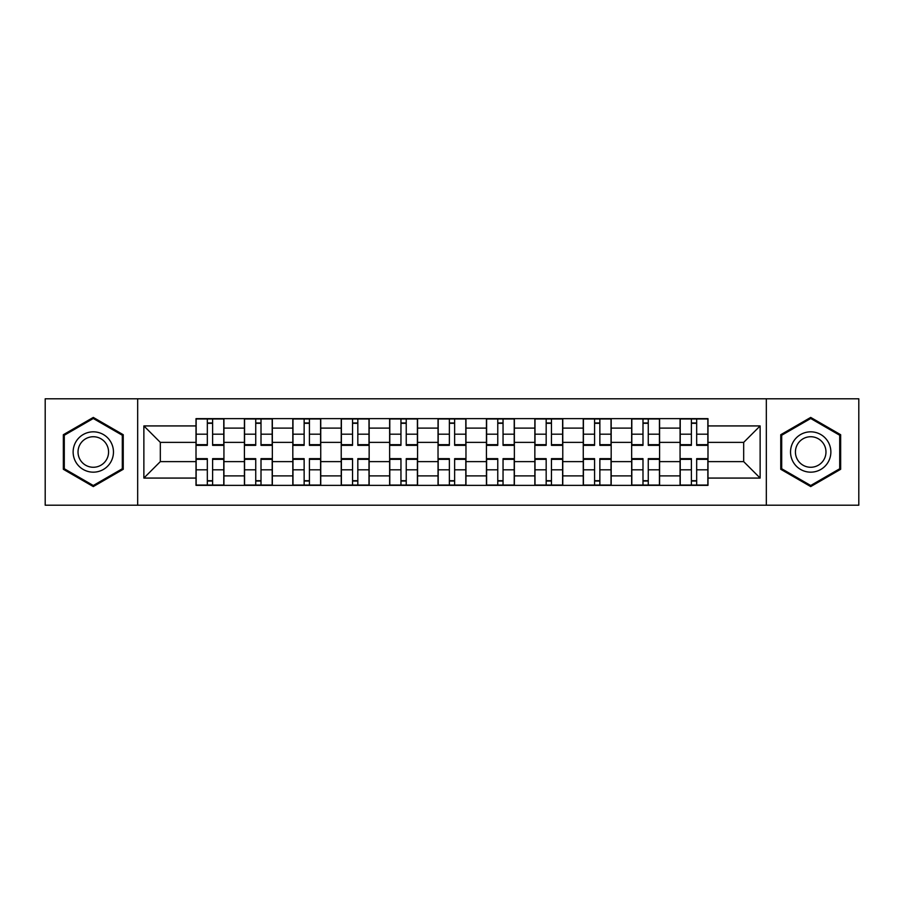 <?xml version="1.0" encoding="UTF-8"?>
<svg xmlns="http://www.w3.org/2000/svg" width="904" height="904" viewBox="0 0 904 904"><rect width="100%" height="100%" fill="white"/><g stroke="black" fill="none" stroke-linecap="round" stroke-linejoin="round"><path stroke-width="1.36" d="M766.332 505.212L858.8 505.212L858.8 398.788L45.2 398.788L45.2 505.212L766.332 505.212L766.332 398.788M244.408 485.358L244.408 428.112L223.932 428.112L223.932 485.358M223.932 428.112L223.932 418.642M244.408 428.112L244.408 418.642M272.341 418.642L272.341 485.358M292.817 485.358L292.817 418.642M320.739 418.642L320.739 485.358M341.226 485.358L341.226 418.642M369.148 418.642L369.148 485.358M389.635 485.358L389.635 418.642M417.558 418.642L417.558 485.358M438.033 485.358L438.033 418.642M465.967 418.642L465.967 485.358M486.442 485.358L486.442 418.642M514.365 418.642L514.365 485.358M534.852 485.358L534.852 418.642M562.774 418.642L562.774 485.358M583.261 485.358L583.261 418.642M611.183 418.642L611.183 485.358M631.659 485.358L631.659 418.642M659.592 418.642L659.592 485.358M680.068 485.358L680.068 418.642M680.068 461.616L659.592 461.616M631.659 461.616L611.183 461.616M583.261 461.616L562.774 461.616M534.852 461.616L514.365 461.616M486.442 461.616L465.967 461.616M438.033 461.616L417.558 461.616M389.635 461.616L369.148 461.616M341.226 461.616L320.739 461.616M292.817 461.616L272.341 461.616M244.408 461.616L223.932 461.616M680.068 442.384L659.592 442.384M631.659 442.384L611.183 442.384M583.261 442.384L562.774 442.384M534.852 442.384L514.365 442.384M486.442 442.384L465.967 442.384M438.033 442.384L417.558 442.384M389.635 442.384L369.148 442.384M341.226 442.384L320.739 442.384M292.817 442.384L272.341 442.384M244.408 442.384L223.932 442.384M160.324 461.616L196.01 461.616L196.01 442.384L160.324 442.384L160.324 461.616L143.872 478.069L143.872 425.931L196.01 425.931L196.01 442.384M707.99 442.384L707.99 461.616L743.676 461.616L743.676 442.384L707.99 442.384L707.99 418.642L196.01 418.642L196.01 425.931M707.99 425.931L760.128 425.931L760.128 478.069L707.99 478.069L707.99 461.616M196.01 461.616L196.01 485.358L707.99 485.358L707.99 478.069M196.01 478.069L143.872 478.069M137.668 505.212L137.668 398.788M123.238 434.711L93.293 417.422L63.348 434.711L63.348 469.289L93.293 486.578L123.238 469.289L123.238 434.711M840.652 434.711L810.707 417.422L780.762 434.711L780.762 469.289L810.707 486.578L840.652 469.289L840.652 434.711M212.609 480.702L207.332 480.702M207.332 423.298L212.609 423.298M261.007 480.702L255.742 480.702M255.742 423.298L261.007 423.298M309.417 480.702L304.139 480.702M304.139 423.298L309.417 423.298M357.826 480.702L352.549 480.702M352.549 423.298L357.826 423.298M406.235 480.702L400.958 480.702M400.958 423.298L406.235 423.298M454.633 480.702L449.367 480.702M449.367 423.298L454.633 423.298M503.042 480.702L497.765 480.702M497.765 423.298L503.042 423.298M551.451 480.702L546.174 480.702M546.174 423.298L551.451 423.298M599.861 480.702L594.583 480.702M594.583 423.298L599.861 423.298M648.258 480.702L642.993 480.702M642.993 423.298L648.258 423.298M696.668 480.702L691.39 480.702M691.39 423.298L696.668 423.298M143.872 425.931L160.324 442.384M743.676 461.616L760.128 478.069M743.676 442.384L760.128 425.931M212.609 444.678L223.774 444.678L223.774 445.333L212.609 445.333L212.609 418.959L223.774 418.959L217.57 418.959M223.774 444.678L223.774 418.959M207.332 422.982L212.609 422.982M202.36 418.959L196.157 418.959L196.157 445.333L207.332 445.333L207.332 418.959L202.835 418.959M196.157 418.959L217.107 418.959M207.332 459.322L196.157 459.322L196.157 458.667L207.332 458.667L207.332 485.041L196.157 485.041L202.36 485.041M196.157 459.322L196.157 485.041M212.609 481.018L207.332 481.018M217.57 485.041L223.774 485.041L223.774 458.667L212.609 458.667L212.609 485.041L217.107 485.041M223.774 485.041L202.835 485.041M261.007 445.333L261.007 418.959L272.183 418.959L272.183 445.333L261.007 445.333M255.742 422.982L261.007 422.982M250.77 418.959L244.566 418.959L244.566 445.333L255.742 445.333L255.742 418.959L251.233 418.959M244.566 418.959L261.007 418.959M309.417 445.333L309.417 418.959L320.592 418.959L320.592 445.333L309.417 445.333M304.139 422.982L309.417 422.982M299.179 418.959L292.975 418.959L292.975 445.333L304.139 445.333L304.139 418.959L299.642 418.959M292.975 418.959L309.417 418.959M75.834 462.08A20.171 20.171 0 0 0 103.384 469.47A20.171 20.171 0 0 0 110.763 441.92A20.171 20.171 0 0 0 83.213 434.53A20.171 20.171 0 0 0 75.834 462.08M80.072 459.639A15.266 15.266 0 0 0 100.932 465.221A15.266 15.266 0 0 0 106.525 444.361A15.266 15.266 0 0 0 85.665 438.779A15.266 15.266 0 0 0 80.072 459.639M93.293 418.495L122.311 435.253L122.311 468.747L93.293 485.504L64.286 468.747L64.286 435.253L93.293 418.495M793.237 462.08A20.171 20.171 0 0 0 820.787 469.47A20.171 20.171 0 0 0 828.166 441.92A20.171 20.171 0 0 0 800.616 434.53A20.171 20.171 0 0 0 793.237 462.08M797.475 459.639A15.266 15.266 0 0 0 818.335 465.221A15.266 15.266 0 0 0 823.928 444.361A15.266 15.266 0 0 0 803.068 438.779A15.266 15.266 0 0 0 797.475 459.639M810.707 418.495L839.714 435.253L839.714 468.747L810.707 485.504L781.689 468.747L781.689 435.253L810.707 418.495M255.742 458.667L255.742 485.041L244.566 485.041L244.566 458.667L255.742 458.667M261.007 481.018L255.742 481.018M265.979 485.041L272.183 485.041L272.183 458.667L261.007 458.667L261.007 485.041L265.516 485.041M272.183 485.041L255.742 485.041M304.139 458.667L304.139 485.041L292.975 485.041L292.975 458.667L304.139 458.667M309.417 481.018L304.139 481.018M314.389 485.041L320.592 485.041L320.592 458.667L309.417 458.667L309.417 485.041L313.914 485.041M320.592 485.041L304.139 485.041M357.826 445.333L357.826 418.959L368.99 418.959L368.99 445.333L357.826 445.333M352.549 422.982L357.826 422.982M347.588 418.959L341.384 418.959L341.384 445.333L352.549 445.333L352.549 418.959L348.051 418.959M341.384 418.959L357.826 418.959M406.235 445.333L406.235 418.959L417.399 418.959L417.399 445.333L406.235 445.333M400.958 422.982L406.235 422.982M395.986 418.959L389.782 418.959L389.782 445.333L400.958 445.333L400.958 418.959L396.46 418.959M389.782 418.959L406.235 418.959M454.633 445.333L454.633 418.959L465.809 418.959L465.809 445.333L454.633 445.333M449.367 422.982L454.633 422.982M444.395 418.959L438.191 418.959L438.191 445.333L449.367 445.333L449.367 418.959L444.858 418.959M438.191 418.959L454.633 418.959M352.549 458.667L352.549 485.041L341.384 485.041L341.384 458.667L352.549 458.667M357.826 481.018L352.549 481.018M362.786 485.041L368.99 485.041L368.99 458.667L357.826 458.667L357.826 485.041L362.323 485.041M368.99 485.041L352.549 485.041M400.958 458.667L400.958 485.041L389.782 485.041L389.782 458.667L400.958 458.667M406.235 481.018L400.958 481.018M411.196 485.041L417.399 485.041L417.399 458.667L406.235 458.667L406.235 485.041L410.732 485.041M417.399 485.041L400.958 485.041M449.367 458.667L449.367 485.041L438.191 485.041L438.191 458.667L449.367 458.667M454.633 481.018L449.367 481.018M459.605 485.041L465.809 485.041L465.809 458.667L454.633 458.667L454.633 485.041L459.142 485.041M465.809 485.041L449.367 485.041M503.042 445.333L503.042 418.959L514.218 418.959L514.218 445.333L503.042 445.333M497.765 422.982L503.042 422.982M492.804 418.959L486.601 418.959L486.601 445.333L497.765 445.333L497.765 418.959L493.268 418.959M486.601 418.959L507.539 418.959M497.765 458.667L497.765 485.041L486.601 485.041L486.601 458.667L497.765 458.667M503.042 481.018L497.765 481.018M508.014 485.041L514.218 485.041L514.218 458.667L503.042 458.667L503.042 485.041L507.539 485.041M514.218 485.041L493.268 485.041M551.451 445.333L551.451 418.959L562.616 418.959L562.616 445.333L551.451 445.333M546.174 422.982L551.451 422.982M541.213 418.959L535.01 418.959L535.01 445.333L546.174 445.333L546.174 418.959L541.677 418.959M535.01 418.959L555.949 418.959M546.174 458.667L546.174 485.041L535.01 485.041L535.01 458.667L546.174 458.667M551.451 481.018L546.174 481.018M556.412 485.041L562.616 485.041L562.616 458.667L551.451 458.667L551.451 485.041L555.949 485.041M562.616 485.041L546.174 485.041M599.861 445.333L599.861 418.959L611.025 418.959L611.025 445.333L599.861 445.333M594.583 422.982L599.861 422.982M589.611 418.959L583.408 418.959L583.408 445.333L594.583 445.333L594.583 418.959L590.086 418.959M583.408 418.959L599.861 418.959M594.583 458.667L594.583 485.041L583.408 485.041L583.408 458.667L594.583 458.667M599.861 481.018L594.583 481.018M604.821 485.041L611.025 485.041L611.025 458.667L599.861 458.667L599.861 485.041L604.358 485.041M611.025 485.041L594.583 485.041M648.258 445.333L648.258 418.959L659.434 418.959L659.434 445.333L648.258 445.333M642.993 422.982L648.258 422.982M638.021 418.959L631.817 418.959L631.817 445.333L642.993 445.333L642.993 418.959L638.484 418.959M631.817 418.959L648.258 418.959M642.993 458.667L642.993 485.041L631.817 485.041L631.817 458.667L642.993 458.667M648.258 481.018L642.993 481.018M653.23 485.041L659.434 485.041L659.434 458.667L648.258 458.667L648.258 485.041L652.767 485.041M659.434 485.041L642.993 485.041M696.668 445.333L696.668 418.959L707.843 418.959L707.843 445.333L696.668 445.333M691.39 422.982L696.668 422.982M686.43 418.959L680.226 418.959L680.226 445.333L691.39 445.333L691.39 418.959L686.893 418.959M680.226 418.959L696.668 418.959M691.39 458.667L691.39 485.041L680.226 485.041L680.226 458.667L691.39 458.667M696.668 481.018L691.39 481.018M701.64 485.041L707.843 485.041L707.843 458.667L696.668 458.667L696.668 485.041L701.165 485.041M707.843 485.041L691.39 485.041M631.659 428.112L611.183 428.112M583.261 428.112L562.774 428.112M534.852 428.112L514.365 428.112M486.442 428.112L465.967 428.112M438.033 428.112L417.558 428.112M389.635 428.112L369.148 428.112M341.226 428.112L320.739 428.112M292.817 428.112L272.341 428.112M680.068 428.112L659.592 428.112M631.659 475.888L611.183 475.888M583.261 475.888L562.774 475.888M534.852 475.888L514.365 475.888M486.442 475.888L465.967 475.888M438.033 475.888L417.558 475.888M389.635 475.888L369.148 475.888M341.226 475.888L320.739 475.888M292.817 475.888L272.341 475.888M244.408 475.888L223.932 475.888M680.068 475.888L659.592 475.888M212.609 434.191L223.774 434.191M196.157 444.678L207.332 444.678M196.157 434.191L207.332 434.191M207.332 469.809L196.157 469.809M223.774 459.322L212.609 459.322M223.774 469.809L212.609 469.809M261.007 444.678L272.183 444.678M261.007 434.191L272.183 434.191M244.566 444.678L255.742 444.678M244.566 434.191L255.742 434.191M309.417 444.678L320.592 444.678M309.417 434.191L320.592 434.191M292.975 444.678L304.139 444.678M292.975 434.191L304.139 434.191M255.742 459.322L244.566 459.322M255.742 469.809L244.566 469.809M272.183 459.322L261.007 459.322M272.183 469.809L261.007 469.809M304.139 459.322L292.975 459.322M304.139 469.809L292.975 469.809M320.592 459.322L309.417 459.322M320.592 469.809L309.417 469.809M357.826 444.678L368.99 444.678M357.826 434.191L368.99 434.191M341.384 444.678L352.549 444.678M341.384 434.191L352.549 434.191M406.235 444.678L417.399 444.678M406.235 434.191L417.399 434.191M389.782 444.678L400.958 444.678M389.782 434.191L400.958 434.191M454.633 444.678L465.809 444.678M454.633 434.191L465.809 434.191M438.191 444.678L449.367 444.678M438.191 434.191L449.367 434.191M352.549 459.322L341.384 459.322M352.549 469.809L341.384 469.809M368.99 459.322L357.826 459.322M368.99 469.809L357.826 469.809M400.958 459.322L389.782 459.322M400.958 469.809L389.782 469.809M417.399 459.322L406.235 459.322M417.399 469.809L406.235 469.809M449.367 459.322L438.191 459.322M449.367 469.809L438.191 469.809M465.809 459.322L454.633 459.322M465.809 469.809L454.633 469.809M503.042 444.678L514.218 444.678M503.042 434.191L514.218 434.191M486.601 444.678L497.765 444.678M486.601 434.191L497.765 434.191M497.765 459.322L486.601 459.322M497.765 469.809L486.601 469.809M514.218 459.322L503.042 459.322M514.218 469.809L503.042 469.809M551.451 444.678L562.616 444.678M551.451 434.191L562.616 434.191M535.01 444.678L546.174 444.678M535.01 434.191L546.174 434.191M546.174 459.322L535.01 459.322M546.174 469.809L535.01 469.809M562.616 459.322L551.451 459.322M562.616 469.809L551.451 469.809M599.861 444.678L611.025 444.678M599.861 434.191L611.025 434.191M583.408 444.678L594.583 444.678M583.408 434.191L594.583 434.191M594.583 459.322L583.408 459.322M594.583 469.809L583.408 469.809M611.025 459.322L599.861 459.322M611.025 469.809L599.861 469.809M648.258 444.678L659.434 444.678M648.258 434.191L659.434 434.191M631.817 444.678L642.993 444.678M631.817 434.191L642.993 434.191M642.993 459.322L631.817 459.322M642.993 469.809L631.817 469.809M659.434 459.322L648.258 459.322M659.434 469.809L648.258 469.809M696.668 444.678L707.843 444.678M696.668 434.191L707.843 434.191M680.226 444.678L691.39 444.678M680.226 434.191L691.39 434.191M691.39 459.322L680.226 459.322M691.39 469.809L680.226 469.809M707.843 459.322L696.668 459.322M707.843 469.809L696.668 469.809"/></g></svg>
